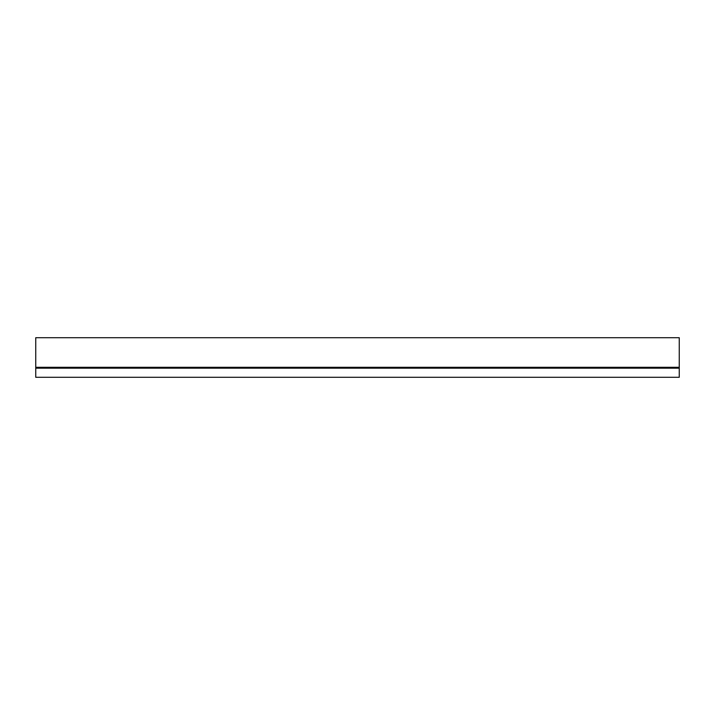 <?xml version="1.0" encoding="UTF-8"?>
<svg xmlns="http://www.w3.org/2000/svg" width="715" height="715" viewBox="0 0 715 715"><rect width="100%" height="100%" fill="white"/><g stroke="black" fill="none" stroke-linecap="round" stroke-linejoin="round"><path stroke-width="1.07" d="M35.75 368.171L35.75 377.288L679.25 377.288L679.25 368.171L35.75 368.171L35.75 337.712L679.25 337.712L679.25 367.304L35.75 367.304M679.25 367.304L35.75 367.626M679.25 367.626L679.25 368.171"/></g></svg>
